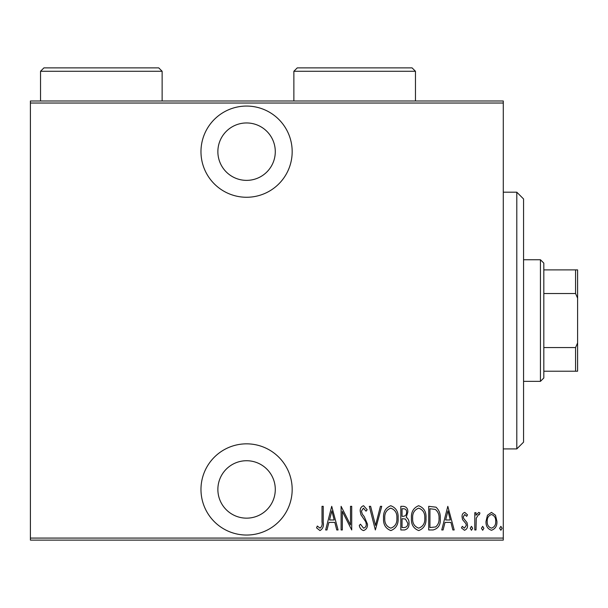 <?xml version="1.0" encoding="UTF-8"?>
<svg xmlns="http://www.w3.org/2000/svg" width="608" height="608" viewBox="0 0 608 608"><rect width="100%" height="100%" fill="white"/><g stroke="black" fill="none" stroke-linecap="round" stroke-linejoin="round"><path stroke-width="0.91" d="M246.574 197.266A45.6 45.6 0 0 0 292.174 151.666A45.6 45.6 0 0 0 246.574 106.066A45.6 45.6 0 0 0 200.974 151.666A45.6 45.6 0 0 0 246.574 197.266M246.574 535.04A45.6 45.6 0 0 0 292.174 489.44A45.6 45.6 0 0 0 246.574 443.84A45.6 45.6 0 0 0 200.974 489.44A45.6 45.6 0 0 0 246.574 535.04M246.574 460.727A28.713 28.713 0 0 1 275.287 489.44A28.713 28.713 0 0 1 246.574 518.153A28.713 28.713 0 0 1 217.869 489.44A28.713 28.713 0 0 1 246.574 460.727M246.574 122.953A28.713 28.713 0 0 1 275.287 151.666A28.713 28.713 0 0 1 246.574 180.371A28.713 28.713 0 0 1 217.869 151.666A28.713 28.713 0 0 1 246.574 122.953M487.456 515.25L491.469 512.392L495.482 515.234L496.926 521.383C497.177 525.92 495.36 528.884 491.469 530.275C487.578 528.892 485.754 525.92 486.012 521.383L487.456 515.25M474.795 529.971L474.795 512.696L476.003 512.696L476.003 515.234L478.747 512.392L479.948 512.985L479.256 514.824L478.534 514.512L476.262 518.236L476.003 529.971L474.795 529.971M464.77 512.392L467.522 514.847L466.663 516.329L464.732 514.512L463.273 516.838L463.63 518.404L467.028 522.614L467.522 525.282C467.674 527.835 466.648 529.5 464.451 530.275L461.457 527.934L462.293 526.338L464.413 528.154L466.306 525.373L465.948 523.724L462.544 519.589L462.065 516.922C461.898 514.619 462.802 513.106 464.77 512.392M433.071 529.971L428.716 529.971L428.716 506.327L436.004 507.178C439.166 510.165 440.58 513.92 440.238 518.449C440.815 524.674 438.421 528.512 433.071 529.971M400.832 529.971L400.832 506.327L403.484 506.327C406.57 506.829 408.006 508.782 407.801 512.187L406.235 517.218C408.234 518.685 409.161 520.699 409.017 523.26C409.214 526.832 407.732 529.074 404.578 529.971L400.832 529.971M375.364 529.971L369.307 506.327L370.622 506.327L375.516 525.418L380.41 506.327L381.733 506.327L375.364 529.971M342.327 529.971L341.111 529.971L341.111 506.327L350.512 524.97L350.512 506.327L351.72 506.327L351.72 529.971L342.327 511.381L342.327 529.971M322.012 522.059L322.012 506.327L323.228 506.327L323.228 522.295C323.935 526.163 322.848 528.922 319.952 530.579L316.555 527.85L317.3 526.034L320.044 528.154C321.86 526.756 322.514 524.719 322.012 522.059M503.287 538.08L503.287 540.109L30.4 540.109L30.4 538.08L503.287 538.08L503.287 103.026L30.4 103.026L30.4 100.996L503.287 100.996L503.287 103.026M30.4 538.08L30.4 103.026M331.717 506.327L338.078 529.971L336.756 529.971L334.818 522.394L328.913 522.394L326.975 529.971L325.652 529.971L331.717 506.327M363.523 530.579C361.175 529.804 359.761 528.086 359.298 525.411L360.483 524.21L363.546 528.154C365.438 527.6 366.343 526.262 366.274 524.149L365.773 521.824L360.985 514.839L360.21 511.244C360.027 508.44 361.144 506.601 363.561 505.719L367.179 509.724L366.046 511.176L363.409 508.151L361.426 511.138L362.338 514.193L364.207 516.549L367.483 524.18C367.642 527.425 366.32 529.56 363.523 530.579M383.549 518.252C383.139 512.058 385.54 507.885 390.739 505.719C396.066 507.741 398.521 511.875 398.103 518.145C398.506 524.347 396.089 528.489 390.853 530.579C385.594 528.55 383.162 524.438 383.549 518.252M411.441 518.252C411.031 512.058 413.425 507.885 418.623 505.719C423.951 507.741 426.413 511.875 425.988 518.145C426.398 524.347 423.981 528.489 418.737 530.579C413.486 528.55 411.054 524.438 411.441 518.252M447.815 506.327L454.184 529.971L452.861 529.971L450.916 522.394L445.018 522.394L443.072 529.971L441.75 529.971L447.815 506.327M470.25 528.306L471.458 526.338L472.674 528.306L471.458 530.275L470.25 528.306M481.46 528.306L482.676 526.338L483.892 528.306L482.676 530.275L481.46 528.306M499.654 528.306L500.863 526.338L502.079 528.306L500.863 530.275L499.654 528.306M334.195 519.969L331.869 510.887L329.536 519.969L334.195 519.969M396.887 518.138C397.184 513.091 395.154 509.762 390.8 508.151C386.468 509.823 384.461 513.182 384.765 518.244C384.476 523.26 386.49 526.566 390.8 528.154C395.177 526.566 397.206 523.23 396.887 518.138M403.704 508.752L402.04 508.752L402.04 516.329L402.868 516.329C405.384 516.222 406.623 514.854 406.592 512.232C406.676 510.112 405.711 508.957 403.704 508.752M402.853 518.761L402.04 518.761L402.04 527.546L403.834 527.546C406.471 527.44 407.793 526.011 407.801 523.26L405.407 519.034L402.853 518.761M424.779 518.138C425.068 513.091 423.039 509.762 418.684 508.151C414.36 509.823 412.346 513.182 412.65 518.244C412.368 523.26 414.375 526.566 418.684 528.154C423.069 526.566 425.098 523.23 424.779 518.138M429.932 508.752L429.932 527.546L435.617 526.946C438.163 524.772 439.295 521.945 439.022 518.442C439.31 514.687 438.072 511.678 435.29 509.42L429.932 508.752M450.3 519.969L447.967 510.887L445.634 519.969L450.3 519.969M495.71 521.398C495.885 517.91 494.471 515.614 491.469 514.512C488.46 515.614 487.046 517.91 487.221 521.398C487.038 524.871 488.452 527.121 491.469 528.154C494.479 527.121 495.892 524.871 495.71 521.398M516.8 192.196L523.556 198.953L523.556 442.153L516.8 448.909L516.8 192.196L503.287 192.196M516.8 448.909L503.287 448.909M540.444 259.753L543.826 263.127L543.826 377.971L540.444 381.353L540.444 259.753L523.556 259.753M540.444 381.353L523.556 381.353M543.826 269.884L577.6 269.884L577.6 371.214L575.571 371.214L575.571 347.571L577.6 342.95M577.6 298.156L575.571 293.527L575.571 269.884M543.826 293.527L575.571 293.527M543.826 347.571L575.571 347.571M543.826 371.214L575.571 371.214M415.469 71.273L293.869 71.273L297.244 67.891L412.087 67.891L415.469 71.273L415.469 100.996M293.869 71.273L293.869 100.996M162.131 71.273L40.531 71.273L43.913 67.891L158.756 67.891L162.131 71.273L162.131 100.996M40.531 71.273L40.531 100.996"/></g></svg>
